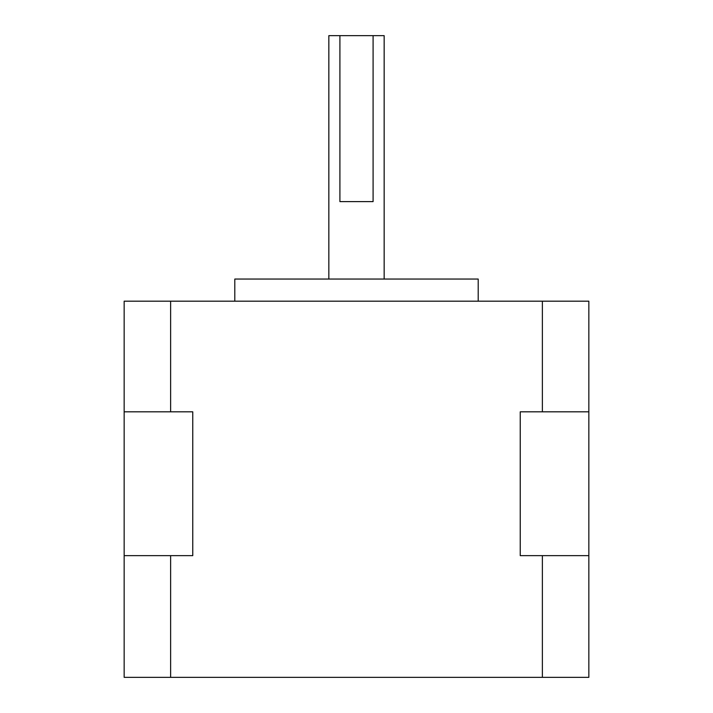 <?xml version="1.0" encoding="UTF-8"?>
<svg xmlns="http://www.w3.org/2000/svg" width="713" height="713" viewBox="0 0 713 713"><rect width="100%" height="100%" fill="white"/><g stroke="black" fill="none" stroke-linecap="round" stroke-linejoin="round"><path stroke-width="1.07" d="M328.845 279.05L328.845 35.65L339.905 35.65L339.905 201.61L373.095 201.61L373.095 35.65L384.155 35.65L384.155 279.05M234.8 301.18L234.8 279.05L478.2 279.05L478.2 301.18M124.16 555.65L124.16 677.35L588.84 677.35L588.84 301.18L124.16 301.18L124.16 555.65L192.76 555.65L192.76 411.82L124.16 411.82M542.37 677.35L542.37 555.65L588.84 555.65M542.37 301.18L542.37 411.82L520.24 411.82L520.24 555.65L542.37 555.65M170.63 301.18L170.63 411.82M170.63 677.35L170.63 555.65M588.84 411.82L542.37 411.82M373.095 35.65L339.905 35.65"/></g></svg>
